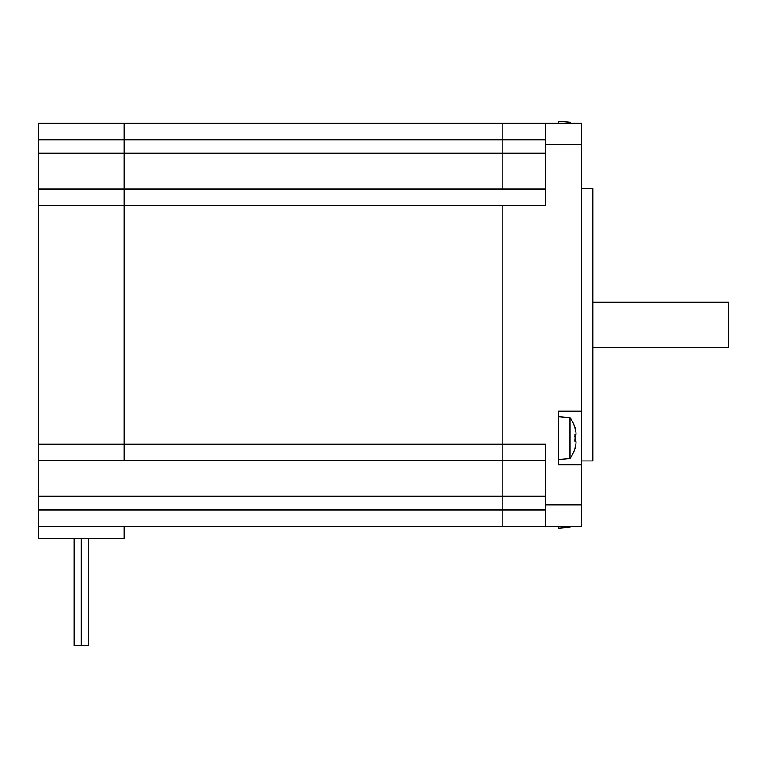 <?xml version="1.0" encoding="UTF-8"?>
<svg xmlns="http://www.w3.org/2000/svg" width="767" height="767" viewBox="0 0 767 767"><rect width="100%" height="100%" fill="white"/><g stroke="black" fill="none" stroke-linecap="round" stroke-linejoin="round"><path stroke-width="1.15" d="M581.444 464.879L558.577 464.879L558.577 411.285L581.444 411.285L581.444 504.868L545.711 504.868L545.711 526.306L502.836 526.306L581.444 526.306L581.444 504.868M581.444 411.285L581.444 123.276L502.836 123.276L558.577 123.276L558.577 121.359L570.006 122.356L570.006 123.276M570.006 122.356A35.052 35.052 0 0 1 570.648 123.276L581.444 123.276M545.711 189.018L124.101 189.018L124.101 460.564L502.836 460.564L502.836 205.451L502.836 526.306L502.836 460.564L545.711 460.564M502.836 189.018L502.836 123.276L502.836 189.018M545.711 123.276L545.711 144.714L581.444 144.714M545.711 509.873L38.35 509.873L38.35 460.564L124.101 460.564L124.101 189.018L38.35 189.018L38.35 205.451L545.711 205.451L545.711 144.714M545.711 504.868L545.711 444.131L38.35 444.131L38.35 460.564M581.444 460.919L592.881 460.919L592.881 188.663L581.444 188.663M592.881 302.102L728.65 302.102L728.65 347.48L592.881 347.48M38.35 509.873L38.35 526.306L502.836 526.306M124.101 189.018L124.101 123.276L124.101 189.018M502.836 123.276L38.35 123.276L38.35 139.709L545.711 139.709M38.35 526.306L38.35 538.453L124.101 538.453L124.101 526.306M38.35 205.451L38.35 444.131M38.35 189.018L38.35 139.709M38.35 123.276L124.101 123.276M88.368 538.453L88.368 645.641L88.368 538.453L88.368 645.641L81.225 645.641L81.225 538.453M81.225 645.641L74.083 645.641L74.083 538.453M574.924 427.957L574.924 427.957A34.898 34.898 0 0 1 575.979 432.483A34.486 24.381 180 0 1 575.979 434.764L574.694 436.222M575.979 434.764L574.924 434.764A34.151 29.577 90 0 1 574.924 441.399L575.979 441.399L574.694 439.942M575.979 441.399A34.486 24.381 0 0 1 575.979 443.681A34.898 34.898 0 0 1 574.924 448.196L574.924 448.196M570.006 458.513L570.006 417.641L558.577 416.644L558.577 459.519L570.006 458.513A35.052 35.052 0 0 0 575.068 448.283M570.648 526.306A35.052 35.052 0 0 1 570.006 527.226L570.006 526.306M570.006 527.226L558.577 528.233L558.577 526.306M38.35 153.285L545.711 153.285M38.35 496.297L545.711 496.297M575.068 427.881A35.052 35.052 0 0 0 570.006 417.641"/></g></svg>
